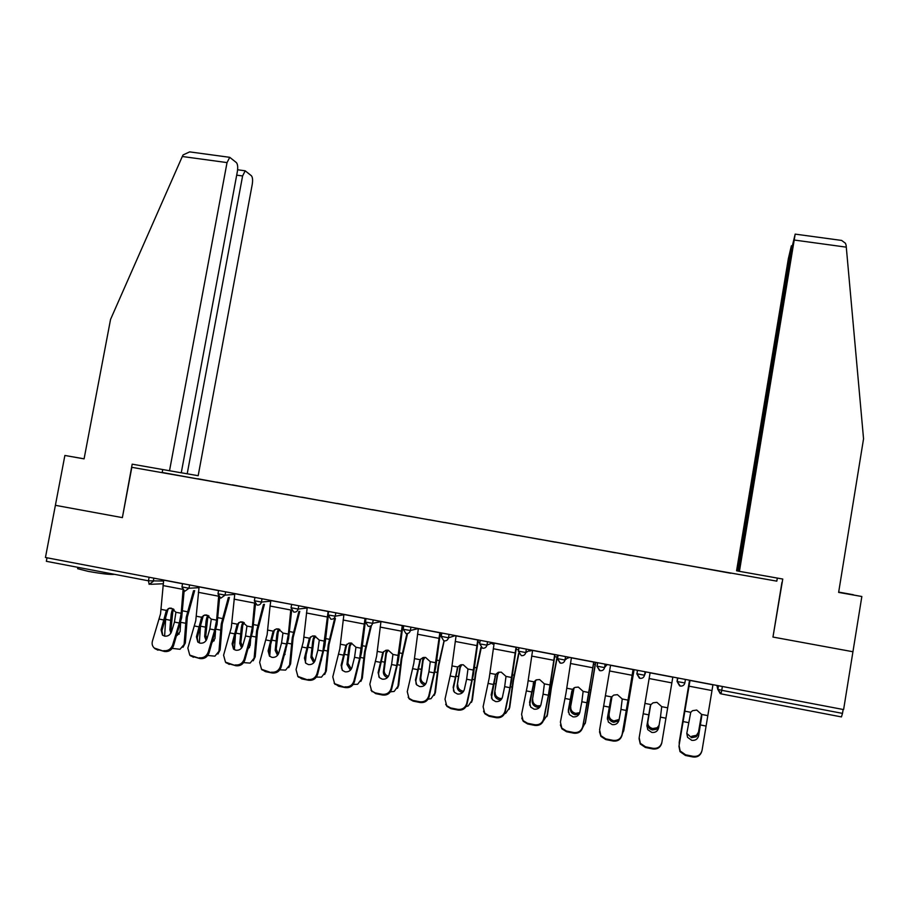 <?xml version="1.0" encoding="UTF-8"?>
<svg xmlns="http://www.w3.org/2000/svg" width="909" height="909" viewBox="0 0 909 909"><rect width="100%" height="100%" fill="white"/><g stroke="black" fill="none" stroke-linecap="round" stroke-linejoin="round"><path stroke-width="1.36" d="M114.5 574.329C110.773 574.795 102.035 573.818 88.264 571.375L77.629 568.693L77.754 568.057M776.57 581.101L131.828 467.317L776.57 581.101M162.45 472.657L252.532 488.622M162.393 472.498L197.844 478.941M216.672 482.259L197.878 478.759M216.751 482.111L232.181 485.02M251.327 488.383L232.215 484.827M251.407 488.247L266.814 491.155M286.29 494.576L266.848 490.962M286.358 494.428L301.743 497.337M321.559 500.814L301.777 497.143M321.627 500.677L336.989 503.575M357.135 507.108L337.023 503.37M357.203 506.972L372.542 509.858M393.029 513.46L372.576 509.665M393.097 513.324L408.402 516.21M429.253 519.868L408.436 516.017M429.309 519.721L444.592 522.607M465.794 526.334L444.626 522.414M465.84 526.186L481.1 529.072M502.654 532.867L481.134 528.879M502.711 532.719L517.937 535.594M539.866 539.446L517.971 535.39M539.901 539.298L555.104 542.173M577.408 546.093L555.138 541.969M577.442 545.934L592.611 548.809M615.291 552.797L592.645 548.604M615.325 552.638L630.46 555.501M653.514 559.558L630.494 555.308M653.548 559.41L668.66 562.262M692.124 566.205L668.694 562.057M692.124 566.227L730.847 573.272M731.063 573.125L252.532 488.599M722.371 686.477L721.735 690.317L842.495 713.383L843.132 709.486M842.495 713.383L841.439 716.917L721.03 693.862L717.724 689.215L718.303 685.704M781.945 582.374L772.968 637.061L852.937 651.742L843.609 709.577L45.45 557.49L55.392 505.313L122.374 517.619L131.828 467.317M153.86 578.147L153.246 581.408L149.156 584.373L148.451 580.806L46.348 561.308L47.018 557.785M698.373 736.71L698.635 735.711C697.714 739.153 695.43 740.699 691.783 740.346L687.545 737.313L686.806 733.381L690.738 712.304L692.533 710.69L696.737 710.054L701.589 714.417L701.759 715.951M679.114 745.664L680.159 750.97L685.613 754.811L685.443 755.47L680.012 751.641L678.955 746.334L690.022 680.318M689.988 680.307L678.955 746.334M685.613 754.811L693.112 756.311C697.896 756.788 700.884 754.754 702.078 750.22L712.963 684.682M698.635 735.711L701.68 716.69M701.759 715.713L698.43 736.404M701.725 751.595C700.282 755.674 697.351 757.47 692.931 756.958L693.112 756.311M685.443 755.47L692.931 756.958M691.76 736.256L696.476 735.301L698.476 732.177L701.566 714.326M701.6 714.485L698.317 733.608L696.305 736.745L691.59 737.699L686.795 733.415M689.579 680.227L679.216 742.278L689.533 680.216M679.216 742.278L679.25 744.562M853.301 594.941L838.677 592.145M853.335 594.736L838.689 592.089M739.426 571.386L795.182 234.124L791.898 247.714L738.256 571.136L782.763 579.044L772.991 636.891M839.416 240.135L841.643 240.43L845.461 243.294L846.12 245.316L863.55 438.808L838.632 592.407L861.846 596.509L838.643 592.35M861.846 596.509L852.937 651.742L773.229 637.107M791.341 245.896L788.353 258.679L736.574 570.761L737.665 571L791.341 245.896M738.256 571.102L737.665 571M776.82 581.158L777.32 578.079M122.374 517.585L132.18 464.169L181.266 472.794L237.374 171.483C238.022 167.188 237.703 164.245 236.431 162.631L229.75 157.325L227.034 162.597L182.311 156.496L183.095 154.928L189.663 151.883L192.197 152.223M182.311 156.496L110.557 319.4L84.082 458.863L64.88 455.466L55.392 505.313L122.147 517.573M64.88 455.466L84.094 458.818M181.266 472.771L198.173 475.702L252.259 184.266C252.895 180.118 252.611 177.278 251.407 175.755L245.191 170.812L242.601 175.96L236.692 175.153M187.197 473.816L242.601 175.96M169.517 470.76L227.034 162.597M162.2 472.396L162.734 469.567M660.457 717.133L658.65 727.836C657.707 731.256 655.423 732.79 651.81 732.438L647.776 729.677L646.935 725.53L650.151 706.668L650.98 704.577L652.992 702.839L656.9 702.327L661.729 706.668L660.457 717.133L665.933 718.201L672.842 677.035M652.946 748.3C657.684 748.766 660.673 746.744 661.911 742.244L661.797 742.926C660.559 747.414 657.582 749.436 652.844 748.959L652.946 748.3L645.526 746.812L640.356 743.323L639.163 737.733L650.117 672.705M650.299 706.032L646.867 726.177M645.526 746.812L645.447 747.482L652.844 748.959M645.447 747.482L640.277 743.994L639.072 738.619M661.911 742.244L665.933 718.201M620.961 709.406L619.052 720.03C618.075 723.439 615.791 724.962 612.211 724.609L608.382 722.087L607.439 717.746L610.791 699.01L611.598 696.93L613.802 695.078L617.438 694.669L622.245 698.998L620.961 709.406L626.381 710.463L633.084 669.467M633.175 669.479L622.097 735.04C620.824 739.506 617.847 741.505 613.155 741.04L613.166 740.358L605.814 738.892L600.906 735.711L599.599 729.87L610.575 665.172M611.109 697.851L607.36 719.144M605.814 738.892L605.814 739.574L613.155 741.04M605.814 739.574L600.917 736.392L599.497 731.779M613.166 740.358C617.87 740.824 620.858 738.812 622.131 734.347L626.381 710.463M581.828 701.759L579.817 712.304C578.817 715.69 576.533 717.201 572.977 716.86L569.341 714.554L568.33 710.043L571.795 691.419L572.59 689.352L574.954 687.42L578.351 687.09L583.135 691.397L581.828 701.759L587.203 702.805L593.713 661.957M593.884 661.991L582.771 727.223C581.465 731.665 578.488 733.654 573.829 733.188L573.761 732.495L566.477 731.041L561.819 728.132L560.41 722.087L566.023 692.931L571.409 657.707M571.795 691.419L568.307 712.145M566.477 731.041L566.568 731.745L573.829 733.188M566.568 731.745L561.921 728.836L560.399 724.95M573.761 732.495C578.419 732.961 581.408 730.961 582.726 726.518L587.203 702.805M543.071 694.169L540.957 704.657C539.923 708.009 537.639 709.52 534.117 709.179L530.663 707.066L529.572 702.407L533.935 681.841L536.446 679.841L539.639 679.58L544.389 683.863L543.071 694.169L548.388 695.215L554.706 654.525M554.967 654.582L549.74 689.397L543.821 719.485C542.468 723.894 539.491 725.871 534.878 725.416L534.719 724.712L527.504 723.269L523.095 720.598L521.584 714.383L527.447 685.409L532.606 650.321M533.81 682.045L529.686 705.145M527.504 723.269L527.674 723.984L534.878 725.416M527.674 723.984L523.266 721.314L521.755 718.087M534.719 724.712C539.344 725.166 542.332 723.178 543.684 718.769L548.388 695.215M504.665 686.659L502.461 697.078C501.393 700.407 499.121 701.907 495.621 701.566L492.337 699.623L491.178 694.851L495.644 674.398L498.28 672.342L501.268 672.149L506.006 676.41L504.665 686.659L509.938 687.693L516.062 647.163M516.414 647.231L511.392 681.92L505.234 711.827C503.847 716.201 500.87 718.167 496.291 717.712L496.053 716.996L488.906 715.565L484.713 713.122L483.111 706.736L489.224 677.955L494.178 642.993M495.723 674.285L491.462 698.146M488.906 715.565L489.156 716.292L496.291 717.712M489.156 716.292L484.974 713.849L483.52 711.179M496.053 716.996C500.643 717.44 503.631 715.474 505.018 711.088L509.938 687.693M658.843 726.689L656.866 729.166L652.435 729.961C649.003 728.961 647.378 726.848 647.549 723.621L650.639 705.168M650.583 705.282L647.549 723.621M647.81 722.223C647.64 725.439 649.265 727.552 652.696 728.552L657.116 727.757L659.07 725.325M622.245 734.222L623.904 729.847L634.084 669.649M633.993 669.638L623.585 731.256M618.847 720.826L613.632 722.314C610.234 721.314 608.61 719.212 608.757 715.997L611.927 697.044M611.893 696.544L608.757 715.997M609.11 714.61C608.962 717.826 610.587 719.928 613.973 720.917L619.154 719.462M623.904 729.847L623.733 730.631M582.68 727.654L585.51 722.246L595.725 662.343M595.554 662.309L585.112 723.632M574.068 687.874L570.329 708.429L573.477 689.579M573.374 688.931L573.534 688.283M579.113 714.179L575.204 714.724C571.829 713.735 570.204 711.645 570.329 708.429M570.761 707.077C570.636 710.281 572.261 712.372 575.624 713.36L579.737 712.69M585.51 722.246L585.101 723.712M543.434 720.803L547.468 714.713L551.365 687.908L557.706 655.105M557.456 655.048L551.059 688.193L546.979 716.076M536.39 679.864L535.196 681.511L532.242 700.941L535.378 682.17M535.196 681.511L535.594 680.25M539.798 707.134L537.117 707.213C533.765 706.225 532.151 704.145 532.242 700.941M532.754 699.612C532.663 702.805 534.276 704.884 537.617 705.861L540.65 705.679M547.468 714.713L546.9 716.553M504.552 713.747L505.779 713.281L509.767 707.247L513.46 680.534L518.834 653.912M518.584 653.423L513.062 680.796L509.21 708.588M498.961 672.149L497.632 674.83L497.371 674.171L494.519 693.522L497.632 674.83M497.371 674.171L498.018 672.444M500.984 699.862L499.371 699.76C496.064 698.794 494.439 696.714 494.519 693.522M495.11 692.215C495.03 695.396 496.655 697.464 499.961 698.442L501.961 698.498M509.767 707.247L509.029 709.429M466.624 679.216L464.317 689.556C463.226 692.874 460.943 694.362 457.477 694.033L454.352 692.238L453.137 687.363L457.716 667.024L460.454 664.922L463.26 664.774L467.976 669.013L466.624 679.216L471.839 680.239L477.77 639.868M478.214 639.947L473.407 674.523L466.999 704.225C465.578 708.577 462.601 710.531 458.056 710.088L457.75 709.35L450.659 707.941L446.671 705.679L445.012 699.169L451.353 670.569L456.091 635.732M457.988 666.627L453.466 688.136L453.602 691.135M450.659 707.941L450.989 708.679L458.056 710.088M450.989 708.679L447.012 706.418L445.66 704.236M457.75 709.35C462.295 709.793 465.283 707.838 466.703 703.486L471.839 680.239M466.078 706.52L468.215 705.952L472.407 699.85L475.907 673.217L481.27 647.719M480.884 647.458L475.418 673.467L471.771 701.169M461.783 664.672L460.227 667.57L459.886 666.888L457.125 686.17L460.227 667.57M459.886 666.888L460.658 664.979M462.681 692.476L461.977 692.385C458.693 691.419 457.079 689.352 457.125 686.17M457.795 684.875C457.75 688.056 459.363 690.124 462.636 691.079L463.681 691.192M472.407 699.85L471.498 702.362M428.923 671.842L426.526 682.114C425.412 685.409 423.128 686.886 419.685 686.568L416.72 684.897L415.447 679.932L420.128 659.718L422.958 657.582L425.605 657.468L430.287 661.695L428.923 671.842L434.093 672.853L439.842 632.641M440.365 632.744L435.775 667.183L429.128 696.703C427.662 701.021 424.685 702.964 420.185 702.532L419.788 701.782L412.777 700.385L408.982 698.294L407.255 691.681L413.834 663.263L418.356 628.551M420.617 659.059L415.856 680.727L416.117 684.113M412.777 700.385L413.186 701.134L420.185 702.532M413.186 701.134L409.402 699.044L408.164 697.237M419.788 701.782C424.298 702.214 427.287 700.271 428.753 695.942L434.093 672.853M428.048 699.203L431.002 698.669L435.388 692.522L438.683 665.967L444.183 640.856C446.41 641.05 447.864 640.027 448.478 637.8L455.386 635.607M444.035 640.834L438.127 666.206L434.672 693.817M424.855 657.377L423.162 660.366L422.742 659.673L420.083 678.875L420.822 677.614L423.162 660.366M422.742 659.673L423.787 657.412M424.833 685.056C421.628 684.068 420.038 682 420.083 678.875M420.822 677.614C420.799 680.773 422.412 682.841 425.662 683.795L425.832 683.818M435.388 692.522L434.297 695.34M391.574 664.536L389.086 674.751C387.938 678.012 385.655 679.489 382.246 679.159L379.417 677.625L378.11 672.58L382.882 652.48L385.791 650.31L388.291 650.23L392.949 654.435L391.574 664.536L396.699 665.536L402.267 625.483M402.869 625.597L398.483 659.923L391.597 689.249C390.109 693.533 387.12 695.465 382.655 695.033L382.189 694.283L375.235 692.897L371.622 690.954L369.849 684.25L376.656 656.014L380.973 621.426M383.575 651.583L378.587 673.387L378.962 677.08M375.235 692.897L375.724 693.647L382.655 695.033M375.724 693.647L370.997 690.226M382.189 694.283C386.666 694.703 389.643 692.772 391.143 688.477L396.699 665.536M390.438 691.817L394.142 691.442L398.699 685.261L401.801 658.798L407.55 633.539M406.914 633.618L401.164 659.014L397.915 686.534M388.177 650.208L386.427 653.219L385.939 652.514L383.359 671.66L384.177 670.41L386.427 653.219M385.939 652.514L387.098 650.128M387.416 677.614C384.643 676.444 383.291 674.455 383.359 671.66M384.177 670.41C384.121 673.274 385.53 675.273 388.393 676.41M398.699 685.261L397.426 688.352M354.555 657.298L351.988 667.433C350.817 670.683 348.533 672.149 345.147 671.831L342.443 670.399L341.114 665.297L345.977 645.31L348.954 643.117L351.317 643.061L355.953 647.242L354.555 657.298L359.634 658.286L365.032 618.381M365.702 618.518L361.532 652.719L354.408 681.864C352.885 686.125 349.908 688.045 345.477 687.613L334.603 683.67L332.785 676.887L339.818 648.833L343.932 614.37M346.886 644.208L341.659 666.104L342.136 670.058M338.046 685.466L338.603 686.238L345.477 687.613M338.603 686.238L334.16 683.204M344.931 686.84C349.374 687.272 352.351 685.352 353.885 681.08L359.634 658.286M353.237 684.42L357.635 684.272L362.339 678.057L365.248 651.673L371.372 625.722M370.611 626.028L364.532 651.878L361.487 679.318M351.772 643.174L350.022 646.151L349.465 645.435L348.783 648.81L346.977 664.502L347.874 663.275L350.022 646.151M349.465 645.435L350.704 642.981M341.784 665.615L341.534 668.217M350.408 670.183L346.977 664.502M347.874 663.275L351.351 668.967M362.339 678.057L360.873 681.409M317.889 650.117L315.218 660.195C314.025 663.422 311.742 664.877 308.39 664.57L305.81 663.229L304.447 658.082L309.401 638.198L312.446 635.993L314.684 635.959L319.298 640.118L317.889 650.117L322.922 651.105L328.126 611.359M328.16 616.813L324.911 645.583L317.571 674.535C316.002 678.773 313.026 680.682 308.64 680.262L297.902 676.444L296.05 669.592L303.311 641.72L307.231 607.371M310.514 636.914L305.072 658.9L305.64 663.059M301.186 678.114L301.822 678.898L308.64 680.262M301.822 678.898L297.629 676.171M308.015 679.477C312.412 679.898 315.4 677.989 316.968 673.751L322.922 651.105M316.366 677.08L321.456 677.16L326.308 670.922L329.024 644.629L335.421 618.461M334.614 618.586L328.24 644.811L325.377 672.16M315.639 636.232L313.946 639.141L313.31 638.413L312.628 641.777L310.923 657.412L311.878 656.207L313.946 639.141M313.31 638.413L314.582 635.936M306.106 655.037L305.413 662.661M321.513 659.502L321.138 660.968M313.787 662.763L310.923 657.412M311.878 656.207L314.696 661.513M326.308 670.922L324.661 674.501M281.54 643.015L278.79 653.026C277.563 656.23 275.291 657.673 271.961 657.366L269.496 656.128L268.11 650.924L273.166 631.153L276.256 628.926L278.37 628.914L282.96 633.062L281.54 643.015L286.528 643.992L288.38 634.118L290.766 609.996L270.075 606.03L270.859 600.44M291.607 610.689L288.619 638.504L281.051 667.286C279.461 671.49 276.484 673.387 272.132 672.978L261.531 669.274L259.656 662.366L267.132 634.664L270.075 606.03M274.461 629.721L268.803 651.753L269.45 656.082M264.667 670.831L265.371 671.626L272.132 672.978M265.371 671.626L261.417 669.16M271.439 672.183C275.802 672.592 278.779 670.694 280.381 666.479L286.528 643.992M270.837 600.565L291.573 604.383M279.836 669.808L285.608 670.103L290.596 663.854L293.13 637.641L299.777 611.337M298.891 611.45L292.255 637.8L289.596 665.07M279.79 629.392L278.188 632.187L277.484 631.448L276.791 634.789L275.177 650.378L276.211 649.196L278.188 632.187M277.484 631.448L278.756 629.005M270.621 645.197L269.712 656.309M285.949 649.378L284.324 655.332M277.54 655.355L275.177 650.378M276.211 649.196L278.404 654.037M284.472 654.764L285.096 654.344M290.596 663.854L288.767 667.638M245.521 635.97L242.692 645.913C241.442 649.106 239.169 650.537 235.863 650.23L233.499 649.071L232.102 643.833L237.249 624.176L240.374 621.938L242.396 621.938L246.964 626.062L245.521 635.97L250.475 636.936L252.327 627.108L254.554 603.031M255.44 604.235L252.657 631.505L244.873 660.104C243.248 664.274 240.271 666.161 235.954 665.752L225.489 662.15L223.591 655.207L231.284 627.676L234.817 593.577M238.737 622.597L232.874 644.674L233.579 649.128M228.489 663.615L235.954 665.752M229.261 664.422L225.523 662.195M235.181 664.945C239.522 665.365 242.498 663.468 244.135 659.286L250.475 636.936M243.646 662.604L250.089 663.104L255.202 656.843L257.542 630.71L264.439 604.337M263.474 604.428L256.599 630.869L254.122 658.036M244.237 622.642L242.748 625.301L241.976 624.551L241.271 627.88L239.76 643.413L240.862 642.243L242.748 625.301M241.976 624.551L243.226 622.165M235.386 635.936L234.363 649.674M250.6 639.879L250.168 645.458L248.032 648.946M241.646 647.969L239.76 643.413M240.862 642.243L242.476 646.526M248.259 648.162L249.509 647.515M255.202 656.843L253.191 660.809M209.831 628.983L206.911 638.868C205.639 642.038 203.366 643.47 200.082 643.163L197.832 642.072L196.424 636.8L201.65 617.256L204.82 615.007L206.729 615.029L211.286 619.131L209.831 628.983L214.729 629.948L216.603 620.165L218.614 596.793M219.614 597.656L217.012 624.551L209.025 652.98C207.366 657.127 204.389 659.002 200.094 658.605L189.754 655.094L187.856 648.106L195.753 620.745L199.094 586.771M203.321 615.563L197.264 637.652L198.003 642.22M192.617 656.457L200.094 658.605M193.469 657.275L190.026 655.355M199.264 657.786C203.559 658.184 206.548 656.309 208.206 652.151L214.729 629.948M207.775 655.469L214.899 656.162L220.114 649.901L222.273 623.847L229.398 597.429M228.364 597.508L221.262 623.983L218.967 651.071M208.968 615.984L207.627 618.472L206.775 617.711L206.07 621.029L204.65 636.505L205.82 635.357L207.627 618.472M206.775 617.711L207.968 615.416M201.946 616.802L201.48 618.87M200.4 627.096L199.332 642.947M215.513 630.88L214.967 638.538L212.138 642.368M206.093 640.584L204.65 636.505M205.82 635.357L206.888 638.959M212.411 641.436L214.229 640.731M220.114 649.901L217.933 654.037M174.46 622.063L171.46 631.891C170.165 635.027 167.881 636.459 164.631 636.152L162.472 635.13L161.063 629.835L166.381 610.405L169.563 608.144L171.392 608.166L175.914 612.257L174.46 622.063L179.312 623.017L181.186 613.28L183.027 590.361M184.118 591.009L181.686 617.666L173.483 645.913C171.801 650.049 168.824 651.912 164.563 651.503L154.337 648.083C152.314 646.254 151.678 643.924 152.439 641.072L160.529 613.882L163.688 580.022M168.21 608.598L161.961 630.698L162.745 635.346M157.087 649.367L164.563 651.503M157.996 650.196L154.825 648.526M163.665 650.685C167.926 651.083 170.903 649.219 172.608 645.083L179.312 623.017M172.221 648.39L180.016 649.276L185.334 643.015L187.322 617.041L194.662 590.623M193.56 590.691L186.243 617.166L184.118 644.163M180.675 622.142L180.073 631.675L176.596 635.698M173.994 609.416L172.801 611.712L171.892 610.939L171.176 614.234L169.847 629.664L171.085 628.539L172.801 611.712M165.711 618.325L164.62 636.152M171.892 610.939L173.005 608.757M170.881 633.187L169.847 629.664M171.085 628.539L171.653 631.255M176.914 634.641L179.278 633.993M185.334 643.015L182.993 647.288M718.474 685.738L717.871 689.329L721.735 690.317L721.007 693.851M163.12 583.76L150.678 584.305M163.518 581.021L148.451 580.806L149.121 577.238M716.928 685.443L717.724 689.215L720.246 693.635M685.431 679.443L684.852 682.943C684.227 685.238 682.704 686.284 680.307 686.068L677.069 681.455L677.648 677.955M677.819 677.989L677.216 681.58L684.852 682.943M677.466 677.921L677.069 681.455L679.625 685.875M645.095 671.751L644.515 675.239L645.856 671.899M637.061 673.228L637.391 670.285M605.144 664.138L604.553 667.604L607.064 664.502M597.111 665.922L597.508 662.684M565.568 656.593L564.978 660.048L568.614 657.173M557.581 658.48L558.001 655.162M526.379 649.128L525.777 652.56L530.526 649.924M518.437 651.049L518.88 647.697M487.542 641.731L486.951 645.14L492.78 642.731M479.645 643.674L482.486 648.185M449.08 634.402L448.478 637.8L441.229 636.357M410.97 627.142L410.368 630.516L418.322 628.539M403.164 629.108L405.948 633.539M373.224 619.949L372.622 623.313L380.928 621.676M365.452 621.915L368.202 626.312M335.819 612.814L335.216 616.166L343.852 614.814M328.081 614.791L330.808 619.143M298.754 605.758L298.152 609.087L307.117 607.985M262.031 598.758L261.428 602.076L270.723 601.179M225.648 591.827L225.034 595.122L234.658 594.418M189.583 584.953L188.981 588.237L198.923 587.691M637.55 670.308L636.948 673.887L639.993 678.341C642.379 678.569 643.879 677.523 644.515 675.239L636.8 673.762M639.391 678.182L636.8 673.774M606.485 665.218L607.519 664.593M600.088 670.706C602.44 670.922 603.928 669.888 604.553 667.604L596.918 666.149M600.054 670.694L596.906 666.183M567.227 658.275L569.829 657.412M560.546 663.138C562.876 663.343 564.353 662.309 564.978 660.048L557.41 658.605L560.489 663.127M529.47 651.105L532.481 650.299M521.38 655.639C523.686 655.844 525.152 654.821 525.777 652.56L518.289 651.128M521.312 655.628L518.391 651.276L519.005 647.731M492.485 644.049L493.996 644.004M482.577 648.208C484.872 648.412 486.326 647.39 486.951 645.14L479.611 643.879L480.236 640.334M406.062 633.562C408.311 633.755 409.754 632.744 410.368 630.516L403.13 629.278L403.755 625.767M368.338 626.335C370.577 626.528 371.997 625.517 372.622 623.313L365.418 622.086L366.043 618.574M330.967 619.177C333.171 619.37 334.592 618.37 335.216 616.166L328.047 614.95L328.683 611.462M293.937 612.087C296.129 612.28 297.527 611.28 298.152 609.087L291.05 607.735M293.755 612.052L291.028 607.882L291.653 604.405M257.247 605.064C259.417 605.258 260.803 604.258 261.428 602.076L254.361 600.735M257.042 605.019L254.338 600.883L254.975 597.418M220.887 598.111L225.034 595.122L218.001 593.804M220.671 598.054L217.978 593.952L218.614 590.486M184.857 591.214L188.981 588.237L181.97 586.93M184.618 591.157L181.948 587.066L182.584 583.623M684.761 711.145L690.738 712.304M701.589 714.417L707.577 715.576M700.328 724.939L705.861 726.018M683.034 721.553L688.533 722.621M689.033 686.17L711.963 690.556M689.999 680.443L712.951 684.807M698.476 732.177L698.317 733.608M846.313 247.157L794.375 240.056M791.25 251.645L790.66 251.566M645.072 703.43L650.98 704.577M661.729 706.668L667.672 707.827M643.322 713.781L648.776 714.849M649.14 678.534L671.853 682.886M650.094 672.83L672.819 677.16M646.935 725.53L646.867 726.121M605.746 695.794L611.598 696.93M622.245 698.998L628.13 700.146M603.985 706.088L609.382 707.145M609.621 670.978L632.13 675.285M622.131 734.347L622.097 735.04M610.553 665.297L633.062 669.592M607.439 717.746L607.451 718.474M611.087 697.919L610.791 699.01M566.784 688.215L572.59 689.352M583.135 691.397L588.964 692.533M565.012 698.464L570.363 699.51M570.477 663.49L592.77 667.763M582.726 726.518L582.771 727.223M571.386 657.832L593.691 662.082M568.33 710.043L568.409 710.781M528.186 680.716L533.935 681.841M544.389 683.863L550.161 684.988M526.413 690.908L531.708 691.954M531.697 656.082L553.774 660.298M543.684 718.769L543.821 719.485M532.594 650.446L554.683 654.65M529.572 702.407L529.731 703.157M533.663 682.704L533.163 683.898M489.951 673.285L495.644 674.398M506.006 676.41L511.722 677.523M488.156 683.432L493.405 684.454M493.28 648.731L515.153 652.912M505.018 711.088L505.234 711.827M494.155 643.117L516.039 647.288M491.178 694.851L491.417 695.612M495.473 675.273L494.894 676.455M610.269 706.282L609.689 706.168M633.63 671.728L632.823 671.581M588.373 701.998L587.566 701.839M571.75 698.748L570.772 698.555M590.418 689.942L589.577 689.783M595.168 664.388L593.543 664.081M550.059 694.51L548.843 694.271M533.583 691.294L532.208 691.022M552.093 682.511L550.854 682.261M557.069 657.116L554.626 656.65M512.097 687.09L510.494 686.772M495.769 683.898L494.007 683.557M514.13 675.148L512.483 674.819M518.653 649.787L516.062 649.299M452.068 665.922L457.716 667.024M467.976 669.013L473.634 670.115M450.262 676.012L455.466 677.035M455.216 641.447L476.884 645.595M466.703 703.486L466.999 704.225M456.068 635.857L477.748 639.993M453.137 687.363L453.466 688.136M457.636 667.922L456.966 669.069M474.475 679.739L472.487 679.353M458.306 676.58L456.148 676.16M476.509 667.842L474.464 667.445M479.872 642.39L477.873 642.015M414.527 658.627L420.128 659.718M430.287 661.695L435.9 662.786M412.72 668.672L417.867 669.683M417.504 634.232L438.979 638.345M428.753 695.942L429.128 696.703M418.345 628.664L439.82 632.766M415.447 679.932L415.856 680.727M420.14 660.627L419.39 661.763M437.195 672.444L434.832 671.99M421.174 669.319L418.651 668.819M439.24 660.616L436.797 660.139M441.456 635.061L440.024 634.789M377.337 651.401L382.882 652.48M392.949 654.435L398.517 655.514M375.519 661.4L380.621 662.4M380.132 627.085L401.414 631.153M391.143 688.477L391.597 689.249M380.951 621.54L402.244 625.597M378.11 672.58L378.587 673.387M382.996 653.401L382.166 654.514M400.255 665.229L397.517 664.695M384.382 662.127L381.485 661.559M402.301 653.446L399.483 652.901M403.391 627.801L402.528 627.63M340.489 644.242L345.977 645.31M355.953 647.242L361.464 648.322M338.648 654.185L343.716 655.173M343.113 620.006L364.191 624.04M353.885 681.08L354.408 681.864M343.909 614.484L365.009 618.506M341.114 665.297L341.659 666.104M346.181 646.242L345.272 647.333M363.657 658.071L360.555 657.468M347.92 654.991L344.659 654.355M365.691 646.344L362.498 645.731M350.385 643.379L348.999 643.106M303.958 637.141L309.401 638.198M319.298 640.118L324.763 641.186M302.118 647.038L307.128 648.015M306.424 612.984L327.32 616.984M316.968 673.751L317.571 674.535M307.208 607.496L328.104 611.473M304.447 658.082L305.072 658.9M309.696 639.152L308.719 640.22M327.376 650.98L323.911 650.299M311.787 647.935L308.162 647.219M329.422 639.311L325.854 638.618M314.241 636.368L312.378 636.005M267.769 630.107L273.166 631.153M282.96 633.062L288.38 634.118M265.917 639.959L270.882 640.925M280.381 666.479L281.051 667.286M268.11 650.924L268.803 651.753M273.541 632.119L272.495 633.175M291.425 643.947L287.608 643.208M275.972 640.925L272.007 640.152M293.459 632.334L289.539 631.573M278.427 629.414L276.097 628.971M231.909 623.142L237.249 624.176M246.964 626.062L252.327 627.108M230.045 632.937L234.965 633.903M234.045 599.145L254.554 603.065M244.135 659.286L244.873 660.104M234.795 593.691L254.952 597.531M232.102 643.833L232.874 644.674M237.715 625.153L236.59 626.187M255.793 636.982L251.634 636.175M240.476 633.993L236.17 633.153M257.826 625.426L253.543 624.597M242.919 622.529L240.135 621.995M196.355 616.234L201.65 617.256M211.286 619.131L216.603 620.165M194.481 625.983L199.366 626.937M198.332 592.316L218.217 596.122M208.206 652.151L209.025 652.98M199.071 586.884L218.592 590.6M196.424 636.8L197.264 637.652M202.207 618.256L201.014 619.268M220.478 630.085L215.978 629.198M205.286 627.108L200.65 626.21M222.512 618.574L217.876 617.677M207.741 615.7L204.502 615.075M161.132 609.382L166.381 610.405M175.914 612.257L181.186 613.28M159.245 619.086L164.086 620.04M162.95 585.544L182.186 589.225M172.608 645.083L173.483 645.913M163.665 580.135L182.561 583.737M161.063 629.835L161.961 630.698M167.017 611.405L165.745 612.405M185.47 623.233L180.664 622.301M170.415 620.29L165.631 619.359M187.504 611.78L182.527 610.814M172.858 608.939L169.188 608.223M606.667 664.99L607.314 664.547M597.656 662.718L597.054 666.286L599.52 670.558M567.273 658.241L569.636 657.377M558.149 655.184L557.535 658.741L560.024 663.002M441.819 633.016L441.195 636.539L443.728 640.743M77.89 567.33L77.629 568.693M680.159 750.97L680.012 751.641M696.476 735.301L696.305 736.745M791.455 245.782L792.205 245.885M841.643 240.43L795.182 234.124M245.191 170.812L237.624 169.767M229.75 157.325L189.663 151.883M640.356 743.323L640.277 743.994M600.906 735.711L600.917 736.392M561.819 728.132L561.921 728.836M523.095 720.598L523.266 721.314M484.713 713.122L484.974 713.849M657.116 727.757L656.866 729.166M618.143 720.246L617.813 721.644M579.544 712.792L579.147 714.11M446.671 705.679L447.012 706.418M408.982 698.294L409.402 699.044M371.622 690.954L372.122 691.726M334.603 683.67L335.171 684.454M297.902 676.444L298.55 677.239M261.531 669.274L262.247 670.069M225.489 662.15L226.273 662.968M189.754 655.094L190.606 655.912M212.922 641.322L212.24 642.015M154.337 648.083L155.257 648.912M178.073 634.493L176.857 635.63"/></g></svg>

